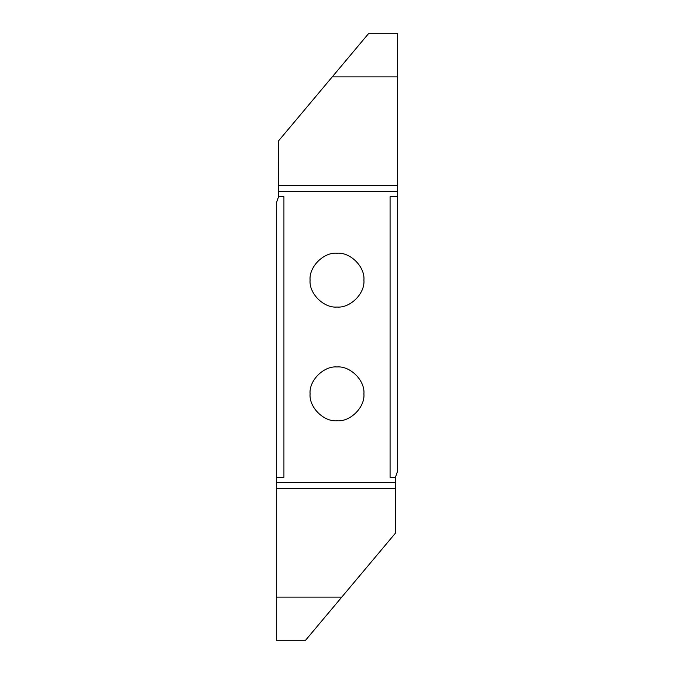 <?xml version="1.0" encoding="UTF-8"?>
<svg xmlns="http://www.w3.org/2000/svg" width="674" height="674" viewBox="0 0 674 674"><rect width="100%" height="100%" fill="white"/><g stroke="black" fill="none" stroke-linecap="round" stroke-linejoin="round"><path stroke-width="1.01" d="M337 366.951C323.68 365.746 308.877 380.549 310.082 393.869C308.877 407.189 323.68 421.991 337 420.787C350.32 421.991 365.123 407.189 363.918 393.869C365.123 380.549 350.32 365.746 337 366.951M395.385 482.584L395.469 477.276L390.077 477.276L390.077 196.724L397.66 196.724L397.66 76.887L332.24 76.887L278.615 140.799L278.531 196.724L283.923 196.724L283.923 477.276L276.34 477.276L276.34 640.3L305.524 640.3L395.385 533.201L395.385 482.584L276.34 482.584M278.615 191.416L397.66 191.416M337 253.213C323.68 252.009 308.877 266.811 310.082 280.131C308.877 293.451 323.68 308.254 337 307.049C350.32 308.254 365.123 293.451 363.918 280.131C365.123 266.811 350.32 252.009 337 253.213M397.66 76.887L397.66 33.7L368.476 33.7L332.24 76.887M278.531 196.724L276.34 203.127L276.34 477.276M276.34 597.113L341.76 597.113M395.469 477.276L397.66 470.873L397.66 196.724M397.66 185.299L278.615 185.299M276.34 488.701L395.385 488.701"/></g></svg>
